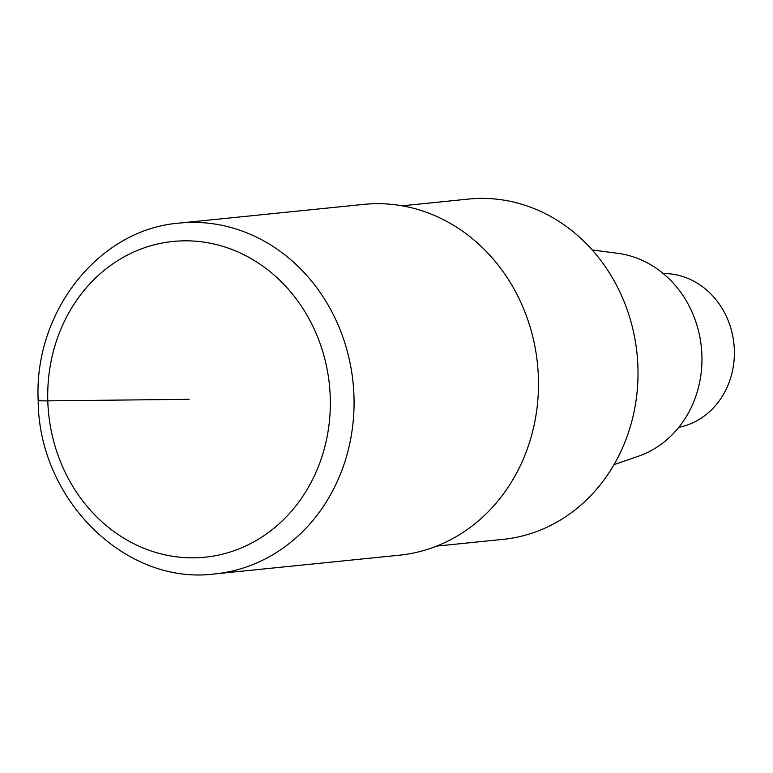 <?xml version="1.0" encoding="UTF-8"?>
<svg xmlns="http://www.w3.org/2000/svg" width="773" height="773" viewBox="0 0 773 773"><rect width="100%" height="100%" fill="white"/><g stroke="black" fill="none" stroke-linecap="round" stroke-linejoin="round"><path stroke-width="1.16" d="M503.02 539.37A171.017 152.107 -95.8 0 0 637.928 367.571A171.017 152.107 -95.8 0 0 468.37 199.086M614.004 464.66L638.372 456.244A104.2 92.673 -95.8 0 0 701.923 355.686A104.2 92.673 -95.8 0 0 617.791 253.322L592.224 249.969M678.791 427.343A77.58 69 -95.8 0 0 734.35 350.256A77.58 69 -95.8 0 0 663.186 273.516M399.322 555.207A176.312 156.813 -95.8 0 0 538.404 378.094A176.312 156.813 -95.8 0 0 363.6 204.401M40.119 400.221A17.634 0.647 -1.7 0 0 47.791 400.858L189.037 399.322M214.913 573.914A176.312 156.813 -95.8 0 0 353.986 396.8A176.312 156.813 -95.8 0 0 179.191 223.107M330.274 397.786A158.678 141.13 -95.8 0 0 114.336 262.83A158.678 141.13 -95.8 0 0 122.492 537.361A158.678 141.13 -95.8 0 0 330.274 397.786M468.438 199.076L402.134 205.811M502.962 539.37L436.658 546.096M363.668 204.391L179.259 223.097C98.5 229.33 33.529 312.331 38.196 400.878C38.65 499.464 125.448 585.712 214.846 573.924L399.264 555.207"/></g></svg>
